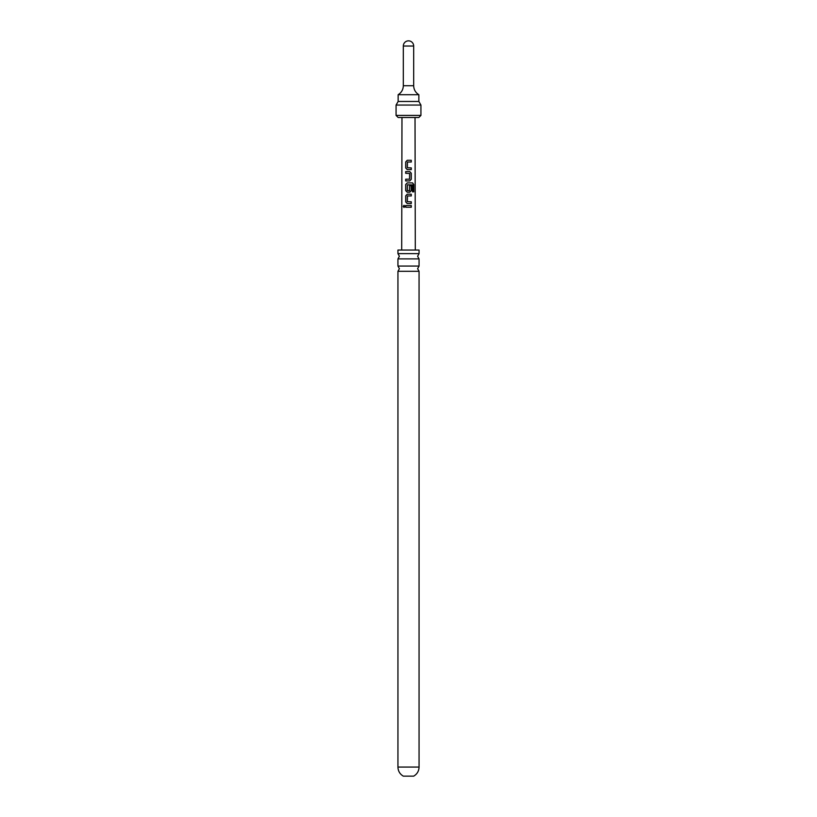 <?xml version="1.0" encoding="UTF-8"?>
<svg xmlns="http://www.w3.org/2000/svg" width="817" height="817" viewBox="0 0 817 817"><rect width="100%" height="100%" fill="white"/><g stroke="black" fill="none" stroke-linecap="round" stroke-linejoin="round"><path stroke-width="1.23" d="M403.21 206.384L403.986 205.312L404.885 206.384L403.976 207.467L403.21 206.384M404.047 207.457L403.373 206.395L404.047 205.312M408.5 266.066L419.06 266.066L417.61 268.691L419.06 271.315L397.94 271.315L399.39 268.691L397.94 266.066L408.5 266.066M408.5 253.638L419.06 253.638L417.61 256.262L419.06 258.887L397.94 258.887L399.39 256.262L397.94 253.638L408.5 253.638M409.746 180.925L405.681 180.925L405.692 179.189L409.521 179.189L409.644 173.449L405.702 173.327L405.692 171.59L409.756 171.59L411.278 173.214L411.268 179.301L409.746 180.925L411.268 179.301M403.322 776.15L413.678 776.15C417.13 774.097 418.927 771.074 419.06 767.061L397.94 767.061C398.073 771.074 399.87 774.097 403.322 776.15M419.06 253.638L419.06 250.053L397.94 250.053L397.94 253.638M403.322 85.734L403.322 46.028L413.678 46.028L413.678 85.734L403.322 85.734C403.19 89.645 401.464 92.638 398.145 94.701L418.855 94.701L418.855 101.471L398.145 101.471L396.071 105.056L420.929 105.056L420.929 115.411L418.855 117.485L408.5 117.485L415.026 117.485L415.291 250.053M403.322 46.028A5.178 5.178 0 0 1 408.5 40.85A5.178 5.178 0 0 1 413.678 46.028M408.5 160.285L411.268 160.285L411.278 162.021L407.479 162.021L407.366 167.761L411.278 167.883L411.268 169.619L407.234 169.619L405.702 167.996L405.722 161.909L407.244 160.285L408.5 160.285M408.5 182.896L412.575 182.896L413.759 184.53L413.77 191.832L412.473 191.832L412.473 184.948L407.479 184.826L407.356 190.565L409.531 190.688L409.644 185.622L411.268 185.622L411.268 190.616L409.766 192.23L407.234 192.23L405.702 190.616L405.692 184.519L407.234 182.896L408.5 182.896M408.5 194.211L411.268 194.211L411.268 195.947L407.469 195.947L407.356 201.687L411.288 201.809L411.278 203.545L407.234 203.545L405.712 201.922L405.702 195.835L407.234 194.211L408.5 194.211M408.5 205.516L411.278 205.516L411.278 207.252L405.692 207.252L405.702 205.516L408.5 205.516M401.709 250.053L401.974 117.485L408.5 117.485L398.145 117.485L396.071 115.411L420.929 115.411M411.176 169.619L411.186 167.883L408.5 167.832M409.501 190.688L408.5 190.688M411.196 203.545L411.196 201.809L408.5 201.758M405.783 207.252L405.702 205.516M405.794 205.516L411.278 205.516M411.196 205.516L411.186 207.252M407.274 203.545L405.712 201.922M405.804 201.922L405.783 195.835L407.274 194.211L411.268 194.211M411.186 194.211L411.186 195.947M407.274 192.23L405.783 190.616L405.783 184.519L407.274 182.896L412.452 182.906L413.759 184.53M413.596 184.53L413.606 191.832M409.613 185.622L411.186 185.622L411.268 190.616M411.186 190.616L409.726 192.24M405.794 173.327L405.783 171.59L409.715 171.59L411.278 173.214M411.186 173.214L411.186 179.301M408.306 173.357L407.203 173.327M405.773 180.925L405.783 179.189L409.521 179.189M407.274 169.619L405.702 167.996M405.794 167.996L405.804 161.909L407.285 160.285L411.268 160.285M411.186 160.285L411.186 162.021M419.06 271.315L419.06 767.061M419.06 258.887L419.06 266.066M396.071 115.411L396.071 105.056M398.145 101.471L398.145 94.701M413.678 85.734C413.81 89.645 415.536 92.638 418.855 94.701M418.855 101.471L420.929 105.056M397.94 258.887L397.94 266.066M397.94 271.315L397.94 767.061"/></g></svg>
